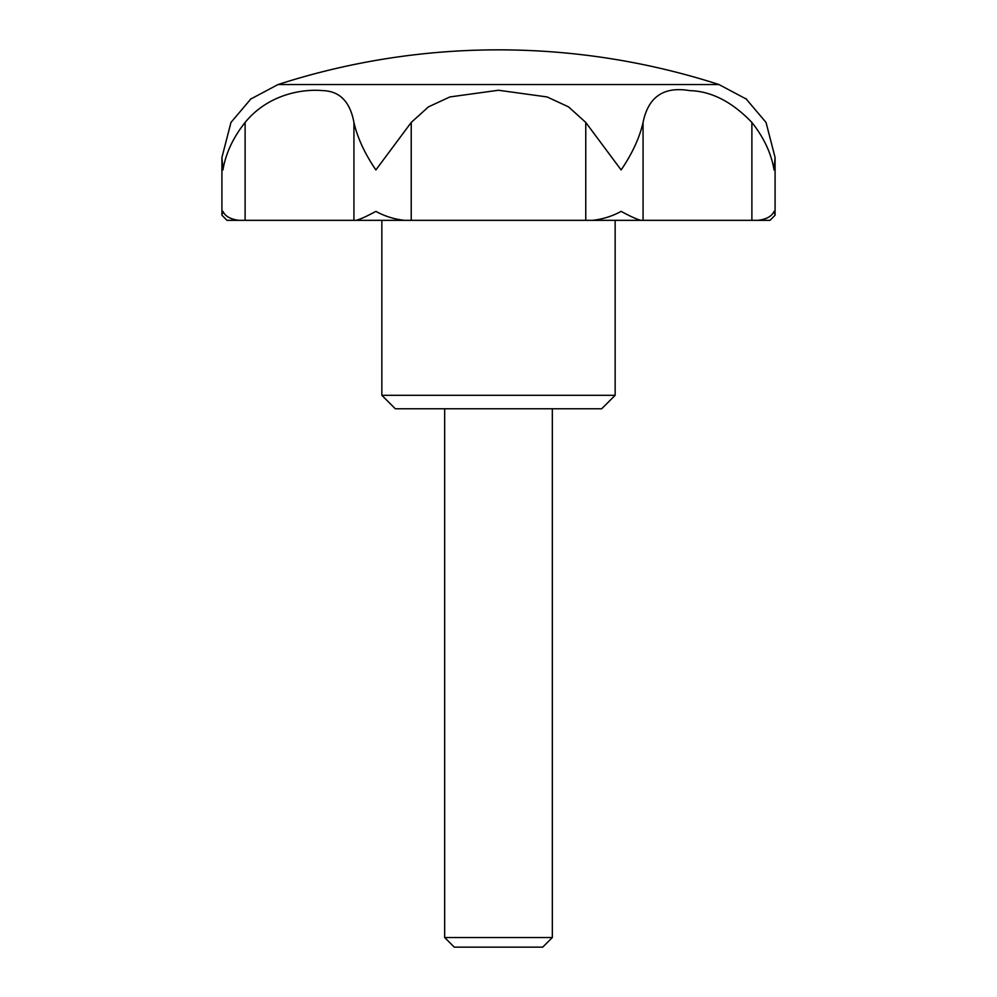 <?xml version="1.0" encoding="UTF-8"?>
<svg xmlns="http://www.w3.org/2000/svg" width="997" height="997" viewBox="0 0 997 997"><rect width="100%" height="100%" fill="white"/><g stroke="black" fill="none" stroke-linecap="round" stroke-linejoin="round"><path stroke-width="1.5" d="M251.169 98.591L230.968 122.432L221.92 157.489L222.942 169.939C225.671 153.501 233.061 137.673 245.112 122.432C268.081 94.316 302.415 88.683 322.903 90.627C339.74 91.163 350.097 101.756 353.935 122.432C357.4 137.673 364.703 153.501 375.869 169.939L411.238 122.432L411.238 220.337L381.851 220.337L381.851 395.31L395.31 408.77L601.69 408.77L615.149 395.31L615.149 220.337L404.608 220.337C394.313 219.228 384.73 216.237 375.869 211.364C366.946 216.249 360.353 219.24 356.054 220.337L238.981 220.337C230.469 219.24 225.123 216.249 222.942 211.364L221.92 215.227L226.992 220.337L238.981 220.337M411.238 122.432L428.473 106.853L449.909 96.933L498.5 90.253L547.104 96.946L568.577 106.891L585.762 122.432L621.131 169.939C632.297 153.501 639.6 137.673 643.065 122.432C648.262 96.809 663.79 86.203 689.662 90.627C711.272 91.163 732.01 101.756 751.888 122.432C763.939 137.673 771.329 153.501 774.058 169.939L775.08 157.489L766.032 122.432L745.893 98.641M498.5 84.546L718.974 84.546A717.84 717.84 0 0 0 278.026 84.546L498.5 84.546M758.019 220.337L770.008 220.337L775.08 215.227L774.058 211.364C771.877 216.249 766.531 219.24 758.019 220.337L640.946 220.337C636.647 219.24 630.054 216.249 621.131 211.364C612.27 216.237 602.687 219.228 592.392 220.337L585.762 220.337L585.762 122.432M444.662 408.77L444.662 937.516L454.296 947.15L542.704 947.15L552.338 937.516L552.338 408.77M444.662 937.516L552.338 937.516M404.608 220.337L353.935 220.337L353.935 122.432M643.065 122.432L643.065 220.337L592.392 220.337M751.888 122.432L751.888 220.337L766.032 220.337M230.968 220.337L245.112 220.337L245.112 122.432M381.851 395.31L615.149 395.31M746.778 99.326L718.974 84.546M221.92 157.489L221.92 215.227M775.08 157.489L775.08 215.227M278.026 84.546L250.222 99.326"/></g></svg>
